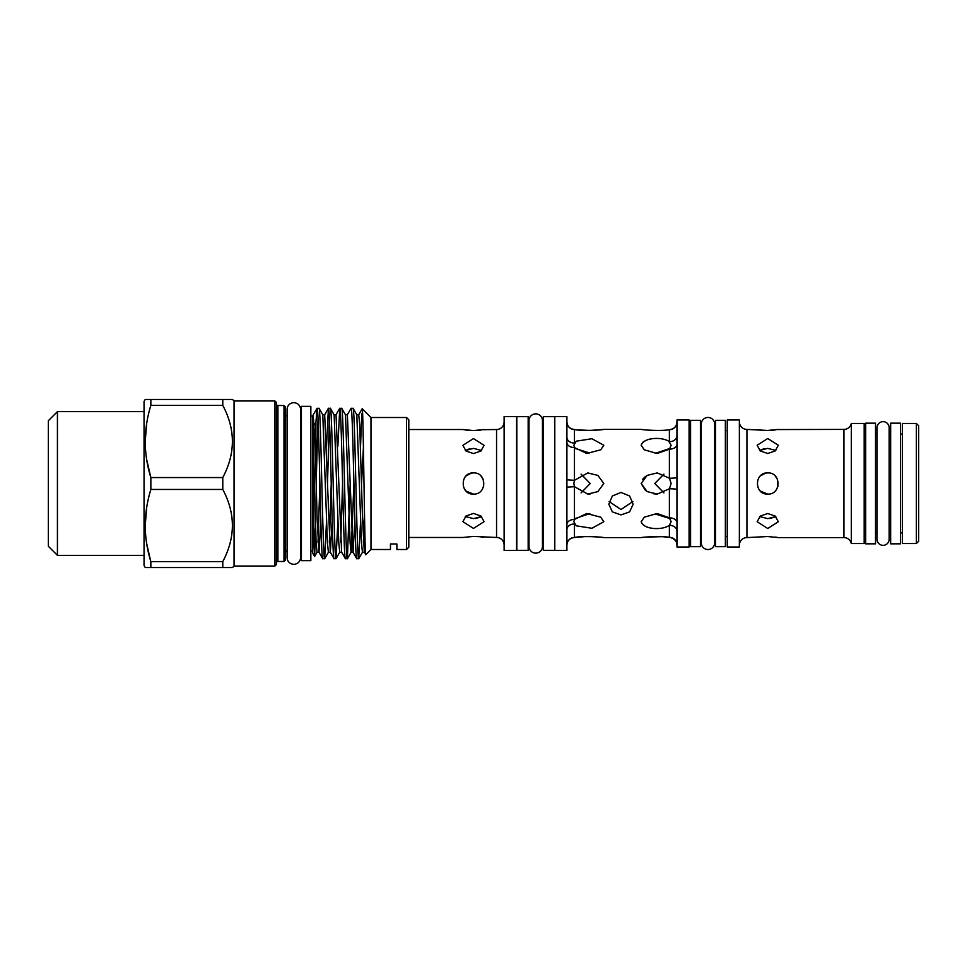 <?xml version="1.0" encoding="UTF-8"?>
<svg xmlns="http://www.w3.org/2000/svg" width="967" height="967" viewBox="0 0 967 967"><rect width="100%" height="100%" fill="white"/><g stroke="black" fill="none" stroke-linecap="round" stroke-linejoin="round"><path stroke-width="1.45" d="M883.101 421.66A6.056 6.056 0 0 0 877.045 427.716L877.045 539.284A6.056 6.056 0 0 0 883.101 545.34A6.056 6.056 0 0 0 889.144 539.284L889.144 427.716A6.056 6.056 0 0 0 883.101 421.66M900.495 423.171L900.495 543.829L890.655 543.829L890.655 423.171L900.495 423.171M875.534 423.171L875.534 543.829L865.695 543.829L865.695 423.171L875.534 423.171M301.39 416.1L300.556 416.1M301.39 550.9L300.556 550.9M287.09 557.56A6.733 6.733 0 0 0 293.823 564.293A6.733 6.733 0 0 0 300.556 557.56L300.556 409.44A6.733 6.733 0 0 0 293.823 402.707A6.733 6.733 0 0 0 287.09 409.44L287.09 557.56M287.09 416.1L287.09 550.9M285.495 552.411A1.511 1.511 0 0 1 287.006 550.9M285.495 414.589A1.511 1.511 0 0 0 287.006 416.1M283.984 405.511L285.495 407.022L285.495 559.978L283.984 561.489L283.984 405.511L277.928 405.511L277.928 561.489L283.984 561.489M276.417 562.999A1.511 1.511 0 0 1 277.928 561.489M276.417 404.001A1.511 1.511 0 0 0 277.928 405.511M274.906 400.967L276.417 402.49L276.417 564.51L274.906 566.033L274.906 400.967L234.062 400.967L232.551 399.456L145.219 399.456L150.852 399.456L150.852 405.403L222.785 405.403L222.785 399.456M274.906 566.033L234.062 566.033L234.062 400.967M222.785 405.403C235.585 429.372 235.585 453.426 222.785 477.553L150.852 477.553C143.418 453.632 143.418 429.578 150.852 405.403M145.219 399.456L144.047 401.486L144.047 565.514L145.219 567.544L150.852 567.544L150.852 561.597C143.418 537.664 143.418 513.622 150.852 489.447L222.785 489.447L222.785 477.553M222.785 489.447C235.585 513.417 235.585 537.471 222.785 561.597L150.852 561.597M145.461 567.544L232.551 567.544L222.785 567.544L222.785 561.597M234.062 566.033L232.551 567.544M150.852 489.447L150.852 477.553L146.73 459.808M144.047 411.64L57.428 411.64L57.428 555.36L144.047 555.36M57.428 555.36L48.35 546.282L48.35 420.718L57.428 411.64M310.842 406.345L310.842 560.655L301.39 560.655L301.39 406.345L310.842 406.345M406.527 417.502L408.799 419.775L408.799 547.225L406.527 549.498L406.527 417.502L370.977 417.502L362.202 408.727C363.374 404.835 364.571 559.857 365.804 554.683L364.329 552.181L362.504 517.877L359.664 423.969L358.721 414.758L356.823 414.819L353.1 408.364L351.094 408.304C352.979 403.71 354.877 563.29 356.775 558.696L352.979 552.181L347.371 414.758L345.485 414.819L341.75 408.364L339.755 408.304C341.641 403.71 343.539 563.29 345.424 558.696L341.629 552.181L336.032 414.758L334.135 414.819L330.412 408.364L328.405 408.304C330.291 403.71 332.189 563.29 334.074 558.696L330.291 552.181L324.682 414.758L322.785 414.819L319.062 408.364L317.055 408.304C318.941 403.71 320.839 563.29 322.724 558.696L318.941 552.181L317.116 517.877L315.23 449.123L313.26 414.819L317.055 408.304L315.919 422.531L315.919 474.301M390.45 549.498L390.45 543.962L390.45 549.498L370.977 549.498L370.977 417.502M370.977 549.498L365.804 554.683M326.568 520.536L324.67 558.696C322.785 563.29 320.887 403.71 319.001 408.304M324.67 558.696L322.724 558.696M360.618 520.536L358.709 558.696C356.823 563.29 354.925 403.71 353.04 408.304M358.709 558.696L356.775 558.696M350.211 483.258L347.358 558.696C345.473 563.29 343.575 403.71 341.689 408.304M347.358 558.696L345.424 558.696M337.918 520.536L336.02 558.696C334.123 563.29 332.225 403.71 330.339 408.304M336.02 558.696L334.074 558.696M363.411 447.407L361.549 483.258M360.534 446.464L361.791 413.405M347.31 414.819L351.094 408.304M337.846 446.464L339.755 408.304M329.372 418.868L327.511 483.258M326.495 446.464L328.405 408.304M390.45 543.962L396.881 543.962L396.881 549.498L396.881 543.962L390.45 543.962M406.527 549.498L396.881 549.498M554.647 416.668L554.647 550.332L543.297 550.332L543.297 416.668L554.647 416.668M528.163 416.668L528.163 550.332L516.825 550.332L516.825 416.668L528.163 416.668M725.371 420.331L725.371 546.669L715.544 546.669L715.544 420.331L725.371 420.331M700.41 420.331L700.41 546.669L690.583 546.669L690.583 420.331L700.41 420.331M528.997 546.403A6.733 6.733 0 0 0 535.73 553.136A6.733 6.733 0 0 0 542.463 546.403L542.463 420.597A6.733 6.733 0 0 0 535.73 413.864A6.733 6.733 0 0 0 528.997 420.597L528.997 546.403L528.997 539.852L528.163 539.852M504.109 421.963A7.567 7.567 0 0 1 496.555 429.529L483.234 429.686M504.109 545.037A7.567 7.567 0 0 0 496.555 537.471L473.479 536.419L462.891 537.471L408.799 537.471M739.368 545.146A7.567 7.567 0 0 1 746.935 537.592L767.738 536.54L778.326 537.592L843.937 537.592L843.937 429.408L777.492 429.566M739.368 421.854A7.567 7.567 0 0 0 746.935 429.408L746.935 537.592M843.937 537.592A7.567 7.567 0 0 1 851.323 543.527L864.184 543.527L864.184 423.473L851.323 423.473A7.567 7.567 0 0 1 843.937 429.408M916.378 423.473L918.65 425.746L918.65 541.254L916.378 543.527L916.378 423.473L902.38 423.473L902.38 543.527L916.378 543.527M516.596 550.441L516.596 416.559L504.109 416.559L504.109 550.441L516.596 550.441M528.997 420.597L528.997 427.148L528.163 427.148M566.904 550.441L566.904 416.559L554.792 416.559L554.792 550.441L566.904 550.441M689.072 547.008L689.072 419.992L676.96 419.992L676.96 547.008L689.072 547.008M739.368 547.008L739.368 419.992L727.269 419.992L727.269 547.008L739.368 547.008M851.323 543.527L851.323 423.473M902.38 434.062L900.495 434.062M890.655 434.062L889.144 434.062M877.045 434.062L875.534 434.062M865.695 434.062L864.184 434.062M902.38 532.938L900.495 532.938M890.655 532.938L889.144 532.938M877.045 532.938L875.534 532.938M865.695 532.938L864.184 532.938M767.738 438.51L757.149 445.255L760.255 450.924L767.738 453.487L775.22 450.924L778.326 445.255L767.738 438.51M767.738 528.49L778.326 521.745L775.22 516.076L767.738 513.513L760.255 516.076L757.149 521.745L767.738 528.49M767.738 472.911C754.079 472.259 754.079 494.741 767.738 494.089C781.384 494.753 781.421 472.259 767.738 472.911L765.659 473.117M746.935 429.408L767.738 430.46L778.326 429.408M620.983 492.421L612.377 495.986L608.811 504.194L612.377 511.894L620.983 514.915L629.59 511.894L633.167 504.194L629.602 495.986L620.983 492.421M641.181 429.408C643.514 430.001 662.347 431.222 669.394 429.674C662.322 431.222 643.538 430.001 641.181 429.408L603.819 429.408L590.474 430.424M566.904 421.963A7.567 7.555 0 0 0 574.458 429.505L573.854 429.408L574.458 429.505C579.886 431.101 601.365 430.194 603.819 429.408M603.819 445.255L591.901 438.728L576.259 441.182L573.854 445.255L574.458 447.588L586.715 453.463L600.712 449.824L603.819 445.255M603.819 483.5L597.872 475.401L587.791 472.911L574.458 480.297L573.854 483.5L574.458 486.703L587.791 494.089L597.872 491.611L603.819 483.5M603.819 521.745L600.712 517.176L586.691 513.537L574.458 519.412L573.854 521.745L576.259 525.818L591.901 528.272L603.819 521.745M676.96 544.965C676.646 540.904 674.507 538.414 670.542 537.495C674.978 539.187 677.118 541.689 676.96 544.965C676.707 541.157 674.773 538.704 671.134 537.592L669.394 537.326C662.335 535.778 643.514 536.999 641.181 537.592L603.819 537.592C601.401 536.806 579.837 535.899 574.458 537.495L573.854 537.592L574.458 537.495A7.567 7.555 -0 0 0 566.904 545.037M641.181 521.745C643.514 529.686 662.347 530.496 669.394 525.299L671.134 521.745L669.394 517.828L657.113 513.513L644.276 517.176L641.181 521.745M668.741 525.818L669.394 525.299A7.567 5.85 0 0 1 676.96 531.149L676.96 522.627A7.567 4.799 0 0 0 669.394 517.828L669.394 488.782L671.134 483.5L669.394 478.218L657.209 472.911L647.128 475.389L641.181 483.5L647.116 491.599L657.209 494.089L669.394 488.782A7.567 0.737 0 0 1 676.96 489.52L676.96 477.48A7.567 0.737 0 0 1 669.394 478.218L669.394 449.172L671.134 445.255L668.741 441.182M641.181 445.255L644.276 449.824L657.113 453.487L669.394 449.172A7.567 4.799 0 0 0 676.96 444.373L676.96 435.851A7.567 5.85 0 0 1 669.394 441.701C662.322 436.516 643.538 437.302 641.181 445.255L644.312 449.848M727.269 430.581L725.371 430.581M727.269 536.419L725.371 536.419M701.244 430.581L700.41 430.581M701.244 536.419L700.41 536.419M714.71 424.199A6.733 6.733 0 0 0 707.977 417.466A6.733 6.733 0 0 0 701.244 424.199L701.244 542.801A6.733 6.733 0 0 0 707.977 549.534A6.733 6.733 0 0 0 714.71 542.801L714.71 424.199L714.71 430.581L715.544 430.581M690.583 430.581L689.072 430.581M690.583 536.419L689.072 536.419M715.544 536.419L714.71 536.419L714.71 542.801M543.297 427.148L542.463 427.148M543.297 539.852L542.463 539.852M473.479 438.583L462.891 445.34L465.985 450.997L473.479 453.571L480.962 450.997L484.068 445.34L473.479 438.583M473.479 528.417L484.068 521.66L480.962 516.003L473.479 513.429L465.985 516.003L462.891 521.66L473.479 528.417M473.479 472.911C459.821 472.259 459.808 494.741 473.479 494.089C487.126 494.753 487.163 472.259 473.479 472.911L471.4 473.117M408.799 429.529L462.891 429.529L473.479 430.581L484.068 429.529M315.46 528.115L314.65 556.448L312.728 553.172L312.728 416.1L310.842 416.1M312.728 550.9L310.842 550.9M632.829 501.559L620.983 509.524L609.137 501.571M590.196 493.956L587.791 494.089M590.124 430.436L577.142 429.868M574.966 448.398L589.604 452.979M657.294 494.089L653.777 493.823M645.581 490.644L641.181 483.5M655.143 453.402L670.034 448.398M581.082 474.12L590.221 483.5L581.082 492.88M663.918 492.88L654.78 483.5L663.918 474.12M764.003 448.736L759.675 450.429L767.738 448.374L775.8 450.429M761.766 430.122L757.983 429.578M775.8 516.571L767.738 518.626L759.675 516.571M763.712 536.697L767.738 536.54M469.732 448.736L465.369 450.465L473.479 448.374L481.578 450.465M467.508 430.242L463.725 429.686M481.578 516.535L473.479 518.626L465.369 516.535M469.442 536.576L473.479 536.419M767.738 494.089L760.413 491.151M760.4 491.139L758.503 488.698M760.292 475.969L765.489 473.153M473.479 494.089L466.154 491.151M466.142 491.139L464.245 488.698M466.021 475.969L471.231 473.153M480.998 476.042L483.21 479.342M483.27 479.475L483.645 486.449M775.256 476.042L777.48 479.342M777.528 479.475L777.903 486.461M480.962 536.951L483.258 537.326M475.413 518.53L480.974 516.922M480.962 430.049L477.855 430.4M477.372 430.436L473.479 430.581M775.22 537.06L777.516 537.434M769.672 518.53L775.232 516.922M775.232 429.94L772.113 430.279M771.63 430.315L767.738 430.46M676.96 422.144L676.96 422.144A7.567 7.531 0 0 1 669.394 429.674L671.134 429.408C674.773 428.296 676.707 425.843 676.96 422.047C676.646 426.096 674.507 428.586 670.542 429.505C674.507 428.586 676.646 426.096 676.96 422.035M642.511 442.463L645.581 440.541M649.401 439.332L650.827 439.054M642.511 479.39L645.605 476.344M645.63 537.108L662.226 536.661M662.322 536.673L669.394 537.326L669.394 525.299M670.034 518.602L655.396 514.021M574.519 537.483L585.567 536.564M590.221 536.564L598.827 537.06M599.371 537.108L603.819 537.592M589.846 513.598L574.966 518.602M676.96 544.856L676.96 544.856A7.567 7.531 -0 0 0 669.394 537.326M574.458 429.505L574.458 443.055A7.567 5.657 0 0 1 566.904 437.41M566.904 479.85L574.458 480.297L574.458 447.588A7.567 5.028 0 0 1 566.904 442.56M566.904 524.44A7.567 5.028 0 0 1 574.458 519.412L574.458 486.703L566.904 487.15M574.458 537.495L574.458 523.945A7.567 5.657 0 0 0 566.904 529.59M320.826 520.536L319.013 552.242L317.043 552.242L316.1 543.031L312.728 418.735M313.26 414.819L312.728 416.1M312.728 427.003L315.919 422.531M317.116 552.181L314.626 556.448L314.154 546.319L312.728 448.761M318.022 418.868L316.161 483.258M358.648 414.819L362.202 408.727M146.67 423.534L145.219 441.484M146.67 507.566L145.219 525.516M146.73 543.853L150.538 560.522M232.551 441.423L232.31 435.984M669.394 441.701L669.394 429.674M496.555 537.471L496.555 429.529M365.2 545.509L364.39 552.242L362.432 552.242L361.489 543.031L356.823 414.819M354.865 520.536L353.052 552.242L351.081 552.242L350.139 543.031L345.485 414.819M332.177 520.536L330.351 552.242L328.393 552.242L327.438 543.031L322.785 414.819M364.474 512.244L363.411 542.354M353.922 483.258L351.154 552.181L347.431 558.636M342.584 483.258L340.722 542.354M341.629 552.181L339.731 552.242L338.788 543.031L334.135 414.819M331.234 483.258L329.372 542.354M319.884 483.258L318.022 542.354M573.854 429.408C569.599 428.695 567.278 426.181 566.904 421.878M573.854 537.592C569.599 538.305 567.278 540.819 566.904 545.122M328.345 408.364L324.61 414.819M339.683 408.364L335.96 414.819M362.504 552.181L358.769 558.636M339.804 552.181L336.081 558.636M328.466 552.181L324.731 558.636"/></g></svg>

